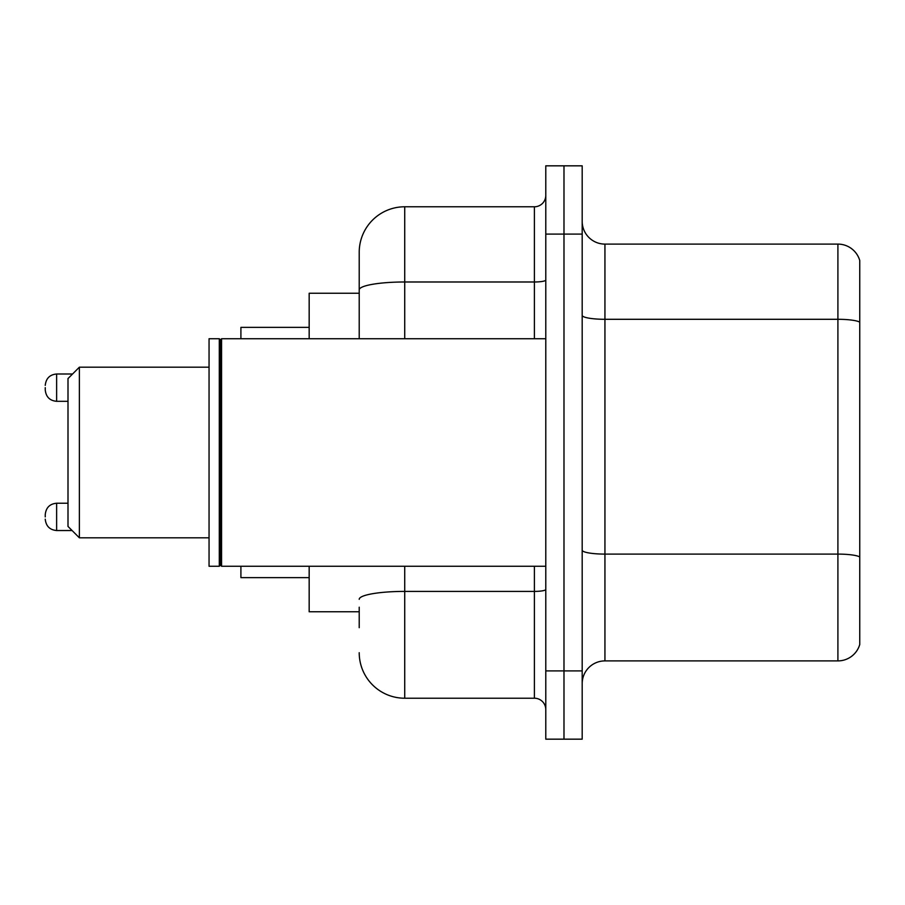 <?xml version="1.0" encoding="UTF-8"?>
<svg xmlns="http://www.w3.org/2000/svg" width="905" height="905" viewBox="0 0 905 905"><rect width="100%" height="100%" fill="white"/><g stroke="black" fill="none" stroke-linecap="round" stroke-linejoin="round"><path stroke-width="1.36" d="M359.217 333.719L359.217 277.315L359.217 293.243L309.171 293.243L309.171 338.742M359.217 611.757L309.171 611.757L309.171 566.259M359.217 627.685L359.217 607.21M545.783 670.91L545.783 739.17L563.985 739.17L563.985 670.91L563.985 739.17L582.187 739.17L582.187 670.91L563.985 670.91L563.985 234.09L563.985 670.91L545.783 670.91L545.783 234.09L563.985 234.09L563.985 165.83L563.985 234.09L582.187 234.09L582.187 670.91M582.187 234.09L582.187 165.83L545.783 165.83L545.783 234.09M404.727 566.259L404.727 698.219L534.403 698.219L534.403 566.259M359.217 338.742L359.217 252.291A45.499 45.499 0 0 1 404.727 206.781L534.403 206.781A11.38 11.38 0 0 0 545.783 195.412M359.217 252.291L359.217 277.315M545.783 709.588A11.38 11.38 0 0 0 534.403 698.219M404.727 698.219A45.499 45.499 0 0 1 359.217 652.709M582.187 683.66A22.749 22.749 0 0 1 604.936 660.899L837.906 660.899L837.906 244.101L604.936 244.101A22.749 22.749 0 0 1 582.187 221.34A22.749 22.749 0 0 0 604.936 244.101L604.936 660.899M859.75 260.482A22.749 22.749 0 0 0 837.906 244.101A22.749 22.749 0 0 1 859.75 260.482L859.75 644.518A22.749 22.749 0 0 1 837.906 660.899M79.38 537.819L79.38 367.181L67.999 378.562L67.999 526.439L79.38 537.819L209.055 537.819M240.911 566.259L240.911 577.628L309.171 577.628M309.171 327.372L240.911 327.372L240.911 338.742M221.578 566.259L220.435 565.116L220.435 339.884L221.578 338.742L221.578 566.259L545.783 566.259M219.293 566.259L209.055 566.259L209.055 338.742L219.293 338.742L219.293 566.259L220.435 565.116M45.25 516.891L45.25 514.617L45.25 516.891M45.25 387.657L45.25 389.931L45.25 387.657M545.783 589.427A11.38 1.98 0 0 1 534.403 591.406L404.727 591.406A45.499 7.896 180 0 0 359.217 599.314M404.727 206.781L404.727 281.987L534.403 281.987L534.403 206.781M359.217 289.894A45.499 7.896 180 0 1 404.727 281.987L404.727 338.742M534.403 338.742L534.403 281.987A11.38 1.98 0 0 0 545.783 280.007M859.75 322.146A22.749 3.948 180 0 0 837.906 319.295L604.936 319.295A22.749 3.948 0 0 1 582.187 315.347M859.75 556.937A22.749 3.948 180 0 0 837.906 554.098L604.936 554.098A22.749 3.948 -0 0 1 582.187 550.138M45.25 514.617C45.985 507.637 49.775 503.847 56.63 503.237L56.63 530.534L72.095 530.534M72.547 374.003L56.63 374.003L56.63 401.311C49.775 400.7 45.985 396.91 45.25 389.931M79.38 367.181L209.055 367.181M220.435 339.884L219.293 338.742M221.578 338.742L545.783 338.742M56.63 503.237L67.999 503.237M56.63 530.534C49.775 529.923 45.985 526.133 45.25 519.165M56.63 401.311L67.999 401.311M56.63 374.003C49.775 374.613 45.985 378.414 45.25 385.383"/></g></svg>
